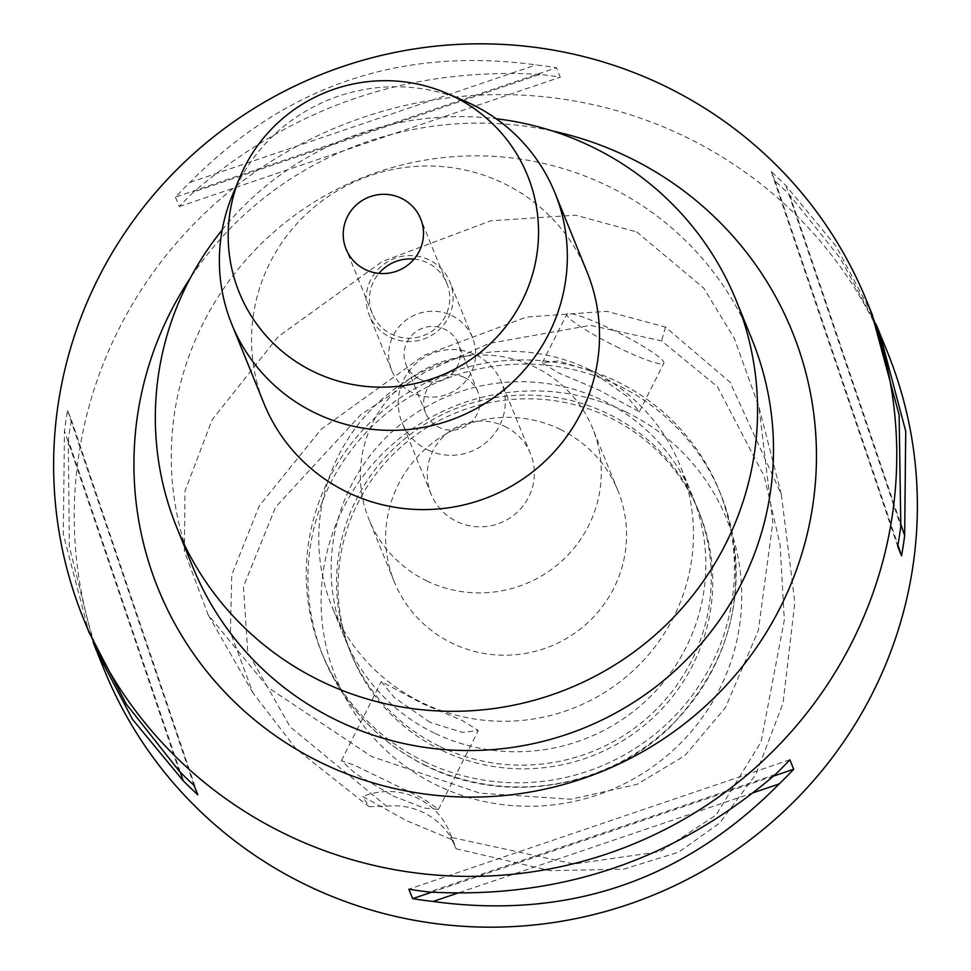 <?xml version="1.0" encoding="UTF-8"?>
<svg xmlns="http://www.w3.org/2000/svg" width="971" height="971" viewBox="0 0 971 971"><rect width="100%" height="100%" fill="white"/><g stroke="black" fill="none" stroke-linecap="round" stroke-linejoin="round"><path stroke-width="0.73" stroke-dasharray="4.86 3.64" d="M386.604 806.246A67.084 65.907 157.9 0 1 423.368 812.484A67.084 65.907 157.9 0 1 450.762 837.269L573.837 864.02L660.159 851.628L716.04 815.106L761.094 741.832L784.337 619.923L780.077 544.658L764.286 476.458L717.46 386.774L661.603 340.87L590.453 325.346L489.323 343.358L424.497 372.391L360.799 414.726L275.594 507.093L243.454 586.618L247.763 652.245L290.147 726.878L386.604 806.246L369.041 806.695L362.79 796.511L406.266 820.519L452.183 839.721A67.084 65.907 -22.1 0 0 449.694 832.365A67.084 65.907 -22.1 0 0 417.554 798.174A67.084 65.907 -22.1 0 0 362.79 796.511M625.749 411.838A210.828 207.163 157.9 0 1 719.39 689.459A210.828 207.163 157.9 0 1 437.084 785.333A210.828 207.163 157.9 0 1 343.443 507.712A210.828 207.163 157.9 0 1 625.749 411.838M450.762 837.269L456.067 848.763L452.183 839.721M456.067 848.763L550.156 870.659L623.528 869.215L678.717 852.15L719.717 823.007L755.887 774.348L783.027 703.21L794.848 602.421L781.339 494.409L729.998 382.173L665.463 327.057L606.851 311.315L526.537 317.068L423.89 355.459L321.195 429.255L259.221 505.964L231.766 574.759L230.418 632.182L252.97 692.991L296.143 748.944L369.041 806.695M392.952 795.892L424.23 808.054L438.516 809.328L423.065 798.514L354.124 765.075L341.355 760.681L355.641 773.79L392.952 795.892M636.721 231.923L703.708 288.108L734.331 338.406L758.958 407.007L772.831 522.41L758.363 630.41L725.519 707.519L684.834 755.644L637.073 784.337L571.009 799.23L479.977 793.173L371.699 756.579L268.409 687.796L208.097 614.74L184.356 551.249L185 491.083L212.091 419.8L278.119 336.731L382.149 261.539L490.683 220.805L575.548 215.174L636.721 231.923M887.36 351.903A422.603 415.248 -22.1 0 0 684.895 136.559A422.603 415.248 -22.1 0 0 210.731 207.673A422.603 415.248 -22.1 0 0 104.249 669.869M875.976 324.132L840.085 258.055L789.836 195.207A422.603 415.248 157.9 0 0 775.149 181.067L771.302 171.612A422.603 415.248 -22.1 0 1 785.988 185.74L836.201 246.379L871.873 313.767M180.278 772.176L68.322 440.227A422.603 415.248 157.9 0 1 71.429 420.055L67.594 410.587A422.603 415.248 -22.1 0 0 64.474 430.772L63.297 534.305L88.81 631.83M68.322 440.227L69.342 546.527L93.155 642.244M175.411 197.137L179.259 206.592A422.603 415.248 157.9 0 1 193.751 191.918L539.9 74.366A422.603 415.248 157.9 0 1 560.291 77.195L556.456 67.739A422.603 415.248 -22.1 0 0 536.053 64.899C400.877 46.535 285.498 85.727 189.903 182.463A422.603 415.248 -22.1 0 0 175.411 197.137L556.456 67.739M539.9 74.366C409.228 67.096 293.837 106.276 193.751 191.918M552.183 130.891A342.108 336.16 -22.1 0 0 190.486 277.755M752.064 339.632A301.86 296.604 -22.1 0 0 607.445 185.813A301.86 296.604 -22.1 0 0 268.749 236.608A301.86 296.604 -22.1 0 0 192.695 566.748M222.153 230.006A301.86 296.604 157.9 0 1 496.193 118.741M587.127 272.183A174.404 171.369 -22.1 0 0 503.561 183.313A174.404 171.369 -22.1 0 0 307.88 212.661A174.404 171.369 -22.1 0 0 263.93 403.402M232.518 194.989A174.404 171.369 157.9 0 1 464.344 100.863M414.071 259.111A40.248 39.544 157.9 0 1 427.604 262.91A40.248 39.544 157.9 0 1 446.891 283.423A40.248 39.544 157.9 0 1 436.744 327.433A40.248 39.544 157.9 0 1 391.592 334.206A40.248 39.544 157.9 0 1 372.306 313.706A40.248 39.544 157.9 0 1 378.896 273.397M390.087 337.18A43.598 42.845 -22.1 0 0 439.013 329.849A43.598 42.845 -22.1 0 0 449.998 282.16A43.598 42.845 -22.1 0 0 429.109 259.937A43.598 42.845 -22.1 0 0 380.183 267.28A43.598 42.845 -22.1 0 0 369.198 314.968A43.598 42.845 -22.1 0 0 390.087 337.18M451.685 315.563A43.598 42.845 157.9 0 1 472.586 337.774A43.598 42.845 157.9 0 1 461.589 385.463A43.598 42.845 157.9 0 1 412.675 392.806A43.598 42.845 157.9 0 1 391.786 370.582A43.598 42.845 157.9 0 1 402.771 322.894A43.598 42.845 157.9 0 1 451.685 315.563M419.581 379.139A28.171 27.686 -22.1 0 0 458.288 343.588A28.171 27.686 -22.1 0 0 413.173 333.963A28.171 27.686 -22.1 0 0 419.581 379.139M464.369 377.464A28.171 27.686 157.9 0 1 470.765 422.628A28.171 27.686 157.9 0 1 425.662 413.015A28.171 27.686 157.9 0 1 464.369 377.464M427.75 449.949A53.66 52.725 -22.1 0 0 487.964 440.919A53.66 52.725 -22.1 0 0 501.485 382.234A53.66 52.725 -22.1 0 0 475.778 354.888A53.66 52.725 -22.1 0 0 415.564 363.919A53.66 52.725 -22.1 0 0 402.043 422.603A53.66 52.725 -22.1 0 0 427.75 449.949M504.823 426.427A53.66 52.725 157.9 0 1 530.53 453.773A53.66 52.725 157.9 0 1 517.021 512.47A53.66 52.725 157.9 0 1 456.807 521.5A53.66 52.725 157.9 0 1 431.1 494.154A53.66 52.725 157.9 0 1 444.609 435.457A53.66 52.725 157.9 0 1 504.823 426.427M426.791 580.913A120.744 118.644 -22.1 0 0 562.27 560.595A120.744 118.644 -22.1 0 0 592.686 428.539A120.744 118.644 -22.1 0 0 534.839 367.014A120.744 118.644 -22.1 0 0 399.36 387.332A120.744 118.644 -22.1 0 0 368.944 519.388A120.744 118.644 -22.1 0 0 426.791 580.913M560.146 429.328A120.744 118.644 157.9 0 1 617.993 490.853A120.744 118.644 157.9 0 1 587.564 622.909A120.744 118.644 157.9 0 1 452.085 643.227A120.744 118.644 157.9 0 1 394.238 581.702A120.744 118.644 157.9 0 1 424.667 449.646A120.744 118.644 157.9 0 1 560.146 429.328M590.15 369.902A187.816 184.551 -22.1 0 0 379.418 401.509A187.816 184.551 -22.1 0 0 332.094 606.936A187.816 184.551 -22.1 0 0 422.082 702.64A187.816 184.551 -22.1 0 0 632.813 671.034A187.816 184.551 -22.1 0 0 680.137 465.619A187.816 184.551 -22.1 0 0 590.15 369.902M590.574 370.946L558.398 360.921L542.352 362.766L558.082 372.682L598.16 389.638L639.343 411.765L626.574 395.998L590.574 370.946M434.45 733.105A187.816 184.551 157.9 0 1 344.462 637.401A187.816 184.551 157.9 0 1 391.786 431.974A187.816 184.551 157.9 0 1 602.518 400.368A187.816 184.551 157.9 0 1 692.505 496.084A187.816 184.551 157.9 0 1 645.181 701.499A187.816 184.551 157.9 0 1 434.45 733.105M430.092 722.375L394.287 697.506L381.312 681.557L422.494 703.684L462.342 720.543L478.315 730.556L462.512 732.425L430.092 722.375M619.17 348.043A54.34 6.7 26.8 0 1 566.882 314.203A54.34 6.7 26.8 0 1 611.584 329.351A54.34 6.7 26.8 0 1 663.873 363.203A54.34 6.7 26.8 0 1 619.17 348.043M424.315 761.482A214.652 210.925 -22.1 0 0 665.159 725.361A214.652 210.925 -22.1 0 0 719.244 490.598A214.652 210.925 -22.1 0 0 616.403 381.215A214.652 210.925 -22.1 0 0 375.559 417.336A214.652 210.925 -22.1 0 0 321.474 652.099A214.652 210.925 -22.1 0 0 424.315 761.482M439.875 746.493A187.816 184.551 -22.1 0 0 650.619 714.887A187.816 184.551 -22.1 0 0 697.943 509.459A187.816 184.551 -22.1 0 0 607.955 413.755A187.816 184.551 -22.1 0 0 397.224 445.361A187.816 184.551 -22.1 0 0 349.9 650.776A187.816 184.551 -22.1 0 0 439.875 746.493M441.38 750.182A187.816 184.551 157.9 0 1 351.393 654.478A187.816 184.551 157.9 0 1 398.717 449.051A187.816 184.551 157.9 0 1 609.46 417.445A187.816 184.551 157.9 0 1 699.448 513.161A187.816 184.551 157.9 0 1 652.124 718.576A187.816 184.551 157.9 0 1 441.38 750.182M197.817 794.776L71.429 420.055M193.982 785.308L67.594 410.587M179.295 771.18L64.474 430.772M179.259 206.592L560.291 77.195M189.903 182.463L536.053 64.899M789.836 195.207L900.967 524.68M775.149 181.067L897.92 545.071M771.302 171.612L897.69 546.333M785.988 185.74L900.809 526.161M753.435 792.688L457.547 893.174M773.499 776.108L431.707 892.191M789.872 759.783L408.827 889.193M775.38 774.47L429.231 892.021M665.463 327.057L661.603 340.87M426.002 765.646A214.652 210.925 157.9 0 1 323.161 656.262A214.652 210.925 157.9 0 1 377.246 421.499A214.652 210.925 157.9 0 1 618.09 385.378A214.652 210.925 157.9 0 1 720.931 494.761A214.652 210.925 157.9 0 1 666.846 729.524A214.652 210.925 157.9 0 1 426.002 765.646M449.694 832.365L454.659 844.588M781.339 494.409L758.958 407.007M880.309 334.558L879.69 333.004M97.246 652.621L96.578 650.958M446.891 283.423L420.649 218.803M372.306 313.706L346.064 249.086M472.586 337.774L449.998 282.16M391.786 370.582L369.198 314.968M477.866 391.823L458.288 343.588M425.662 413.015L406.072 364.78M530.53 453.773L501.485 382.234M431.1 494.154L402.043 422.603M617.993 490.853L592.686 428.539M394.238 581.702L368.944 519.388M344.462 637.401L332.094 606.936M542.352 362.766L566.882 314.203M639.343 411.765L663.873 363.203M692.505 496.084L680.137 465.619M438.516 809.328L478.315 730.556M341.355 760.681L381.312 681.557M252.97 692.991L208.097 614.74M719.244 490.598L720.931 494.761C751.675 582.394 734.477 660.049 669.359 727.728C606.377 789.047 504.507 805.141 426.33 766.034C378.241 742.087 343.855 705.492 323.161 656.262L321.474 652.099M351.393 654.478L349.9 650.776M699.448 513.161L697.943 509.459"/><path stroke-width="1.46" d="M97.246 652.621L104.249 669.869A422.603 415.248 -22.1 0 0 306.727 885.212A422.603 415.248 -22.1 0 0 780.89 814.099A422.603 415.248 -22.1 0 0 887.36 351.903L880.309 334.558M664.273 85.788A422.603 415.248 157.9 0 1 866.751 301.131A422.603 415.248 157.9 0 1 760.269 763.327A422.603 415.248 157.9 0 1 286.105 834.441A422.603 415.248 157.9 0 1 83.64 619.097A422.603 415.248 157.9 0 1 190.11 156.901A422.603 415.248 157.9 0 1 664.273 85.788M900.967 524.68L904.656 535.616A422.603 415.248 157.9 0 1 901.537 555.8L897.69 546.333A422.603 415.248 -22.1 0 0 900.809 526.161L899.134 415.005L871.873 313.767M904.656 535.616L905.725 431.258L879.69 332.992L875.976 324.132M457.547 893.174L433.066 901.476A422.603 415.248 157.9 0 1 412.675 898.648L408.827 889.193A422.603 415.248 -22.1 0 0 429.231 892.021C559.903 899.292 675.282 860.112 775.38 774.47A422.603 415.248 -22.1 0 0 789.872 759.783L793.708 769.25A422.603 415.248 157.9 0 1 779.215 783.925L753.435 792.688M433.066 901.476C568.241 919.853 683.633 880.661 779.215 783.925M93.155 642.244L96.578 650.958L132.432 719.244L183.131 780.648A422.603 415.248 157.9 0 0 197.817 794.776L193.982 785.308A422.603 415.248 -22.1 0 1 179.295 771.18L126.279 704.109L88.81 631.83M190.486 277.755A342.108 336.16 -22.1 0 0 322.117 763.145A342.108 336.16 -22.1 0 0 780.211 607.579A342.108 336.16 -22.1 0 0 628.261 157.084A342.108 336.16 -22.1 0 0 552.183 130.891M176.771 527.508L192.695 566.748A301.86 296.604 -22.1 0 0 337.325 720.567A301.86 296.604 -22.1 0 0 676.01 669.772A301.86 296.604 -22.1 0 0 752.064 339.632L736.127 300.403A301.86 296.604 157.9 0 1 660.074 630.543A301.86 296.604 157.9 0 1 321.389 681.326A301.86 296.604 157.9 0 1 176.771 527.508A301.86 296.604 157.9 0 1 222.153 230.006M496.193 118.741A301.86 296.604 157.9 0 1 591.509 146.585A301.86 296.604 157.9 0 1 736.127 300.403M231.766 324.168L263.93 403.402A174.404 171.369 -22.1 0 0 347.497 492.285A174.404 171.369 -22.1 0 0 543.177 462.936A174.404 171.369 -22.1 0 0 587.127 272.183L554.951 192.938A174.404 171.369 157.9 0 1 511.001 383.691A174.404 171.369 157.9 0 1 315.32 413.039A174.404 171.369 157.9 0 1 231.766 324.168A174.404 171.369 157.9 0 1 232.518 194.989L239.898 177.232A155.566 152.86 157.9 0 1 446.684 93.277A155.566 152.86 157.9 0 1 452.972 96.141A155.566 152.86 157.9 0 1 522.058 300.998A155.566 152.86 157.9 0 1 313.754 371.735A155.566 152.86 157.9 0 1 239.898 177.232M446.684 93.277L464.344 100.863A174.404 171.369 157.9 0 1 471.384 104.067A174.404 171.369 157.9 0 1 554.951 192.938M365.351 269.586A40.248 39.544 -22.1 0 0 410.515 262.813A40.248 39.544 -22.1 0 0 420.649 218.803A40.248 39.544 -22.1 0 0 401.363 198.29A40.248 39.544 -22.1 0 0 356.211 205.063A40.248 39.544 -22.1 0 0 346.064 249.086A40.248 39.544 -22.1 0 0 365.351 269.586M378.896 273.397A40.248 39.544 157.9 0 1 414.071 259.111M183.131 780.648L180.278 772.176M897.92 545.071L901.537 555.8M793.708 769.25L773.499 776.108M431.707 892.191L412.675 898.648M872.553 315.429L866.751 301.131M89.441 633.383L83.64 619.097"/></g></svg>
